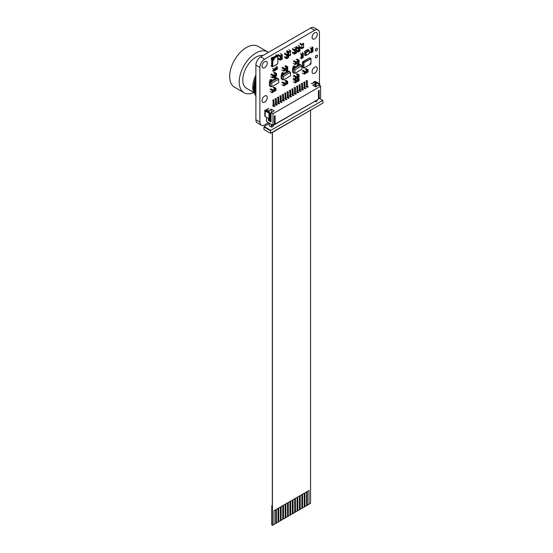 <?xml version="1.0" encoding="UTF-8"?>
<svg xmlns="http://www.w3.org/2000/svg" width="553" height="553" viewBox="0 0 553 553"><rect width="100%" height="100%" fill="white"/><g stroke="black" fill="none" stroke-linecap="round" stroke-linejoin="round"><path stroke-width="0.83" d="M300.002 43.272L301.855 44.406L301.751 48.712L301.793 47.883L303.583 46.846L303.583 44.122M300.002 44.095L301.855 45.097L303.625 44.102L303.625 43.265L301.731 44.406L303.583 43.272M302.795 63.747L302.774 64.452L302.553 63.526M302.795 65.123L302.774 65.828L302.553 64.901M302.795 66.498L302.774 67.203L302.553 66.277M302.795 62.371L302.774 63.077L302.553 62.15M302.774 67.203L302.408 66.996M302.774 66.512L302.408 66.305M302.774 65.828L302.408 65.62M302.774 65.136L302.408 64.929M302.774 64.452L302.408 64.245M302.774 63.761L302.408 63.554M302.774 63.077L302.408 62.869M302.774 62.385L302.408 62.178M272.919 66.063L273.376 66.325L277.426 63.982L277.876 63.201L277.876 56.6L277.426 56.337L273.376 58.673L272.919 59.461L272.636 66.063A0.843 0.484 120 0 0 272.809 66.45A0.843 0.484 120 0 0 273.23 66.408L272.76 66.422A0.843 0.484 120 0 0 272.788 66.436M273.134 66.408L272.588 66.035A0.843 0.484 120 0 0 272.76 66.422M272.491 59.434L273.182 58.397A0.843 0.484 120 0 0 272.588 59.434L272.491 66.035M273.134 58.314L277.184 55.977L277.827 56.351M277.855 56.337L277.184 55.95L272.684 58.784L272.47 66.042L273.134 66.436M272.47 66.042L272.097 65.89A1.099 0.636 120 0 0 272.325 66.325A1.099 0.636 120 0 0 272.477 66.374M272.47 59.448L272.373 66.049M273.134 58.286L272.373 59.448L271.744 59.282L272.816 58.051A1.099 0.636 120 0 0 272.097 59.289L272.097 65.89L271.744 65.897L272.629 66.408M277.184 55.95L272.816 58.051L276.866 55.708L277.855 56.282L277.136 55.867M277.475 55.798A1.099 0.636 120 0 0 277.357 55.687A1.099 0.636 120 0 0 276.866 55.708L277.578 55.908M273.127 66.457L272.159 66.747A0.677 0.387 120 0 0 271.682 66.478L271.682 58.77A0.677 0.387 120 0 0 272.159 57.947L277.164 55.058A0.677 0.387 120 0 0 277.641 55.328L277.357 55.687M277.641 55.328L277.35 55.169A0.677 0.387 120 0 1 277.191 55.224M277.164 55.058L276.355 55.196L276.23 54.795M271.703 57.408L272.394 57.477L271.993 57.242L272.159 57.947M271.682 58.77L271.399 58.604A0.677 0.387 120 0 0 271.876 57.782M270.991 58.646L271.399 59.212L270.991 58.977L271.399 59.212L271.399 58.604M271.682 66.478L271.399 65.703L270.991 65.8M274.129 58.895L274.157 58.908A0.677 0.387 120 0 0 273.479 60.077A0.677 0.387 120 0 0 274.157 58.908A0.677 0.387 120 0 0 273.465 60.07L273.479 60.077M293.588 67.749L292.53 68.365L293.505 68.925L293.505 72.782L294.936 73.335L301.855 69.339L301.855 65.752L300.659 64.798L293.505 68.925L294.936 69.747L294.936 73.335M301.855 65.752L294.936 69.747M292.53 68.365L292.53 72.001L293.505 72.782M292.972 66.823A0.677 0.387 -120 0 0 293.387 67.611L294.279 68.323A0.677 0.387 -120 0 0 293.864 67.535L293.332 66.415L294.403 65.8L294.507 66.609L293.436 67.224M299.885 65.247L298.807 65.869L297.915 64.998A0.677 0.387 -120 0 1 297.5 64.21M299.532 64.362L300.659 64.798M298.115 65.136L294.977 66.948M298.931 63.18L297.86 63.802L297.86 64.418L298.931 63.795L298.931 63.18M298.807 65.71A0.677 0.387 -120 0 0 298.392 64.922L297.86 64.418M298.392 64.922L299.463 64.3L299.035 63.996L297.963 64.611M299.463 64.3A0.677 0.387 60 0 1 299.885 65.088M295.357 67.86L294.279 68.323M293.864 67.535L294.936 66.92L294.507 66.609M294.936 66.92A0.677 0.387 60 0 1 295.357 67.708M293.36 72.664L293.332 73.293L293.933 72.948M266.525 117.291L266.525 121.556L272.954 125.275L274.385 124.446L274.385 116.33L275.104 115.916L274.744 115.708M268.426 118.397L268.426 120.457L271.053 121.971L271.053 112.618L272.954 113.718L272.954 125.275M266.525 110.966L266.525 109.999L268.426 111.105L268.426 112.065M267.949 108.353L268.668 108.761L266.878 109.798L266.166 109.383M313.116 82.279L313.827 82.687L312.037 83.724L311.325 83.309M307.33 86.275L308.346 86.862L307.468 87.367L305.878 86.455M304.952 87.651L305.961 88.238L305.083 88.743L303.493 87.83M302.567 89.026L303.583 89.614L302.698 90.118L301.115 89.206M300.182 90.402L301.198 90.989L300.314 91.494L298.731 90.581M297.797 91.777L298.814 92.365L297.936 92.869L296.346 91.957M295.42 93.153L296.429 93.74L295.551 94.252L293.961 93.333M293.035 94.528L294.051 95.116L293.166 95.628L291.583 94.708M290.65 95.904L291.666 96.492L290.781 97.003L289.198 96.084M288.265 97.28L289.281 97.867L288.403 98.379L286.813 97.459M285.887 98.655L286.896 99.243L286.019 99.754L284.429 98.835M283.502 100.031L284.519 100.618L283.634 101.13L282.051 100.211M281.118 101.406L282.134 101.994L281.249 102.505L279.666 101.586M278.733 102.782L279.749 103.37L278.871 103.881L277.281 102.962M276.355 104.164L277.364 104.745L276.486 105.257L274.896 104.337M273.97 105.54L274.986 106.121L274.101 106.632L272.518 105.713M266.525 109.999L265.924 110.621L269.74 112.819L269.028 113.234L265.212 111.035A1.348 0.781 180 0 1 264.818 110.482A1.348 0.781 180 0 1 265.212 109.929M268.426 111.105L271.288 109.176L274.15 110.828L271.053 112.618M272.954 113.718L320.616 86.199L320.616 97.757L319.192 98.579L319.081 90.236L318.473 90.879L318.473 98.994L317.042 100.093L275.104 124.038L275.104 115.916M315.141 86.614L315.141 83.862L312.756 85.238L315.618 86.89L318.715 85.1L320.616 86.199M315.141 83.862L316.088 83.586L314.187 82.487L314.781 82.141L314.781 82.826M314.063 81.726A1.348 0.781 180 0 1 315.97 81.726L319.786 83.932L319.067 84.339L314.781 82.141M273.376 99.72L273.97 100.058L273.97 106.556M272.539 100.197L273.134 100.542L273.134 106.072M273.134 100.542L273.97 100.058M306.735 80.455L307.33 80.8L307.33 87.291M305.906 80.938L306.5 81.277L307.33 80.8M306.5 81.277L306.5 86.814M274.385 123.623L275.104 124.038M318.473 98.171L319.192 98.579M273.051 125.496L314.781 101.399L315.493 101.814L317.166 100.853L316.904 100.176M315.231 101.144L315.493 101.814M272.968 125.268L273.313 126.167L271.647 127.135L271.17 124.245M269.263 123.139L269.263 125.759L271.647 127.135M263.899 126.893L270.576 130.743L270.576 133.287L263.899 129.437L264.113 126.526L269.263 123.554M264.113 126.526L270.783 130.384L322.793 100.356L319.454 98.427M269.975 120.526L270.217 120.25L269.263 119.704L271.053 119.082M270.217 120.665L270.217 120.25M269.263 120.112L269.975 120.388M271.288 112.48L271.288 109.176M269.622 119.496L269.622 118.397M270.334 119.082L270.334 113.165L269.74 113.206M272.608 125.075L271.17 125.904M271.053 118.667L270.694 118.874M274.924 98.821L275.518 99.167L275.518 104.697M275.76 98.344L276.355 98.683L276.355 105.181M275.518 99.167L276.355 98.683M277.309 97.446L277.903 97.791L277.903 103.321M278.138 96.969L278.733 97.307L278.733 103.805M277.903 97.791L278.733 97.307M279.687 96.07L280.288 96.416L280.288 101.946M280.523 95.586L281.118 95.932L281.118 102.429M280.288 96.416L281.118 95.932M282.071 94.694L282.666 95.04L282.666 100.57M282.908 94.21L283.502 94.556L283.502 101.054M282.666 95.04L283.502 94.556M284.456 93.319L285.051 93.664L285.051 99.194M285.293 92.835L285.887 93.181L285.887 99.678M285.051 93.664L285.887 93.181M286.841 91.943L287.436 92.289L287.436 97.819M287.671 91.459L288.265 91.805L288.265 98.303M287.436 92.289L288.265 91.805M289.219 90.568L289.82 90.913L289.82 96.443M290.055 90.084L290.65 90.429L290.65 96.927M289.82 90.913L290.65 90.429M291.604 89.192L292.198 89.538L292.198 95.068M292.44 88.708L293.035 89.054L293.035 95.551M292.198 89.538L293.035 89.054M293.989 87.816L294.583 88.162L294.583 93.692M294.825 87.333L295.42 87.678L295.42 94.169M294.583 88.162L295.42 87.678M296.373 86.441L296.968 86.786L296.968 92.316M297.203 85.957L297.797 86.303L297.797 92.793M296.968 86.786L297.797 86.303M298.751 85.065L299.353 85.411L299.353 90.941M299.588 84.581L300.182 84.927L300.182 91.418M299.353 85.411L300.182 84.927M301.136 83.69L301.731 84.035L301.731 89.565M301.973 83.206L302.567 83.551L302.567 90.042M301.731 84.035L302.567 83.551M316.088 86.614L316.088 83.586M315.376 86.752L315.376 84.001M269.74 112.819L269.74 118.328L269.028 118.736L265.212 116.538A1.348 0.781 180 0 1 264.818 115.985L264.818 110.482M319.067 84.339L319.067 85.307M319.786 83.932L319.786 85.715M269.028 113.234L269.028 118.736M269.145 110.69L269.145 112.48M269.145 118.667L269.145 120.042L271.053 121.148M268.426 120.457L269.145 120.042M270.576 130.743L270.783 130.384M270.576 133.287L323 103.017L322.793 100.356M303.521 82.314L304.115 82.653L304.115 88.19M304.357 81.83L304.952 82.176L304.952 88.667M304.115 82.653L304.952 82.176M304.44 51.726L305.871 52.411L309.168 50.503L308.104 49.998L307.772 49.21M308.104 49.404L307.565 50.309L307.226 50.116M308.104 49.998L306.894 50.696L306.562 49.908M306.894 50.102L305.685 51.394L305.353 50.606M306.894 50.696L306.016 50.814M305.685 50.8L305.138 51.706L304.807 51.512M305.685 51.394L304.897 51.851M305.691 55.445L304.44 55.017L305.982 55.514L309.279 53.613L306.037 55.418L309.327 53.496L309.327 50.814L309.279 53.613L309.404 50.703L306.037 52.715L306.037 55.397M304.717 52.162L304.717 55.03L305.691 55.411L305.691 52.722L304.385 51.823M308.201 49.618L309.196 50.496M309.327 50.814L308.187 49.604M303.065 70.286L305.138 71.51L304.33 71.98L304.33 74.15L305.138 73.687L305.138 71.51M305.138 73.687L304.281 74.15L302.256 72.982L304.288 74.171L304.281 71.98L302.235 70.798M305.138 73.66L307.261 72.436L307.261 70.259L304.309 71.938L302.256 70.756M307.261 70.259L305.215 69.077M305.913 72.187L306.424 72.097L305.933 72.402L306.168 71.759M305.215 69.049L307.261 70.231L308.069 69.761L306.023 68.579M307.24 72.45L308.097 71.98L308.097 69.802L307.288 70.272L307.288 72.45L308.09 71.994L307.281 72.464M306.196 72.395L305.885 72.222L306.397 71.662M306.189 71.772L306.168 72.312M305.94 72.201L306.397 72.097M278.263 55.577L280.309 56.759L280.309 55.825L278.263 54.643M278.283 54.602L280.33 55.784L282.251 54.726L282.251 55.659L282.237 54.74L280.357 55.825L280.357 56.759L282.237 55.673M278.283 58.044L280.33 59.226L282.217 58.134L282.217 55.687M281.007 57.83L281.021 57.298L281.546 57.291L280.979 57.595M281.042 57.844L281.021 57.298M280.33 59.226L280.33 56.765M282.217 58.106L280.357 59.24L280.357 60.173L282.237 59.088L282.237 58.12L282.23 59.102L280.357 60.173L278.283 59.005M278.263 58.058L280.357 59.24M281.048 57.312L281.546 57.291M296.443 52.065L294.583 53.192L292.509 51.996M292.489 52.01L294.583 53.192L294.583 54.132L296.47 53.04L296.47 52.106M296.443 49.646L296.443 52.093L294.562 53.178L294.562 50.724M295.572 51.761L295.371 51.208L295.579 51.699L295.876 51.229L295.572 51.761L295.399 51.222M292.489 49.535L294.535 50.717L294.535 49.784L292.489 48.602M296.47 49.604L296.47 48.692L294.583 49.784L294.583 50.717L296.47 49.632L296.477 48.685L294.396 47.468L296.463 48.65L294.562 49.742L292.509 48.56M295.337 51.547L295.876 51.229M288.521 56.641L286.661 57.768L286.661 58.708L288.542 57.616L286.613 58.708L284.588 57.533L286.62 58.722L286.661 57.768M284.56 56.586L286.613 57.768L284.588 56.572M288.521 54.222L288.521 56.669L286.634 57.754L286.613 54.36L284.56 53.171M287.629 56.323L287.809 55.57L287.629 56.323M284.56 54.111L286.661 55.293L288.555 54.194L288.542 53.268L286.661 54.36L286.661 55.293M287.65 56.337L287.47 55.798M287.415 56.123L287.954 55.805M299.961 50.04L298.102 51.166L298.102 52.1L299.982 51.014L298.102 52.1L296.443 51.173L298.053 52.1L298.102 51.166M296.443 50.233L298.053 51.166L296.443 50.205M299.961 47.613L299.961 50.067L298.074 51.153L298.053 47.752L296 46.57M299.062 49.715L299.249 48.968L299.062 49.715M296 47.503L298.102 48.692L299.982 47.599L299.982 46.666L298.102 47.752L298.102 48.692M299.09 49.729L298.91 49.189M298.848 49.514L299.394 49.196M284.747 68.51L286.876 67.279L284.823 66.097L286.876 67.252L287.684 66.782L285.638 65.6M286.848 69.464L287.712 69.001L287.712 66.823L286.896 67.293L286.896 69.464L287.705 69.014L286.896 69.464M286.876 67.279L286.876 69.45L284.754 70.68M285.597 68.862L286.081 68.565L285.846 69.277L286.074 68.766L285.569 68.849L286.067 68.551M282.68 67.307L284.754 68.531L283.945 69.001L283.945 71.171L284.754 70.708L284.754 68.531M283.945 71.171L284.747 70.722L283.896 71.171L283.896 69.001L281.843 67.819M285.846 69.208L286.074 68.766M284.747 83.164L286.876 81.934L284.823 80.752L286.876 81.906L287.684 81.436L285.638 80.254M286.848 84.118L287.712 83.655L287.712 81.478L286.896 81.948L286.896 84.118L287.705 83.669L286.896 84.118M286.876 81.934L286.876 84.104L284.754 85.328M285.597 83.517L286.081 83.213L285.846 83.932L286.074 83.42L285.569 83.503L286.067 83.206M282.68 81.962L284.754 83.185L283.945 83.655L283.945 85.826L284.754 85.356L284.754 83.185M283.945 85.826L284.747 85.376L283.896 85.826L283.896 83.655L281.843 82.466M285.846 83.862L286.074 83.42M271.509 73.998L273.583 75.229L272.774 75.692L272.774 77.869L273.583 77.399L273.583 75.229M273.652 72.761L275.705 73.95L275.705 76.148L273.576 77.413L272.726 77.869L270.7 76.701L272.733 77.883L272.726 75.692L270.673 74.51M275.677 76.162L276.535 75.692L276.535 73.521L273.576 75.201M274.468 72.298L276.514 73.48L275.705 73.95L273.652 72.789M274.357 75.899L274.862 75.816L274.378 76.12L274.613 75.471M275.705 76.176L276.528 75.713L275.726 76.162L275.726 73.984M274.641 76.114L274.309 75.927L274.889 75.408M274.634 75.485L274.613 76.031M274.378 75.913L274.841 75.816M273.058 87.588L275.111 88.77L275.919 88.3L273.866 87.118L275.933 88.3L275.131 88.812L275.131 90.982L275.94 90.519L275.919 88.3L275.954 90.505L275.124 90.996L275.94 90.492M273.058 87.616L275.111 88.798L275.111 90.969L272.988 92.192M274.074 90.796L274.053 90.153M273.825 90.381L274.316 90.077M270.915 88.826L272.988 90.049L275.111 88.798M272.988 92.22L272.988 90.049L272.18 90.519L272.18 92.69L272.988 92.22L272.131 92.69L272.131 90.519L270.078 89.33M296.228 59.482L298.281 60.671L299.09 60.201L297.037 59.019M298.254 62.883L299.111 62.413L298.302 62.883L298.281 60.671M296.228 59.51L298.281 60.699L298.281 62.869L296.159 64.093M297.244 62.696L297.224 62.054M296.996 62.282L297.459 61.964M294.085 60.726L296.159 61.95L298.281 60.699M296.159 64.12L296.159 61.95L295.343 62.413L295.343 64.59L296.159 64.12L295.302 64.59L295.302 62.413L293.249 61.231M296.214 74.15L298.261 75.332L298.261 77.531L296.138 78.754L296.138 76.611L295.33 77.081L295.33 79.252L296.132 78.803L295.281 79.252L295.281 77.081L293.235 75.892M298.24 77.544L299.097 77.081L299.097 74.904L298.288 75.374L298.288 77.544L299.09 77.095L298.288 77.544M298.288 75.374L299.069 74.862L297.023 73.68L299.104 74.89L299.097 77.054M296.214 74.178L298.261 75.36L296.132 76.591M297.231 77.358L297.21 76.715M296.982 76.943L297.466 76.639M294.065 75.388L296.138 76.611M298.198 81.208L299.055 80.745L299.055 78.567L298.24 79.038L296.947 78.291L298.219 78.996L298.219 81.194L296.097 82.425M298.233 81.229L299.049 80.759L298.24 81.208L298.24 79.038M297.189 81.021L297.161 80.379M296.913 80.593L297.424 80.309M296.09 80.254L299.028 78.526L297.784 77.807L299.062 78.554L299.055 80.717M294.023 79.051L296.097 80.275L295.288 80.745L295.288 82.915L296.097 82.452L296.097 80.275M295.288 82.915L293.201 81.747L295.281 82.929L296.09 82.466L295.24 82.915L295.24 80.745L293.194 79.563M303.224 53.109L301.316 54.208L301.316 58.065L301.198 54.692L303.224 53.662L301.198 54.692L301.316 58.611L303.224 57.512L303.224 53.109L302.152 52.487M301.316 58.065L303.224 56.959L301.316 58.065M301.316 58.611L300.244 57.996M301.316 54.208L300.244 53.593M302.719 54.367L301.779 54.934L301.979 54.519L302.47 54.194L302.45 54.733M301.758 55.735L302.74 55.169L301.738 55.722M302.249 55.127L302.74 55.169L302.221 55.777M301.758 57.388L302.74 56.821L301.738 57.374M302.249 56.779L302.74 56.821L302.221 57.422M301.8 56.482L302.74 55.977L301.8 56.482M302.408 55.86L302.74 55.977L302.27 56.572L301.758 56.496M302.698 54.415L302.201 54.761M302.221 56.765L302.719 56.807M302.27 56.572L301.738 56.482M301.827 56.351L302.242 56.468M302.221 55.12L302.719 55.155M302.698 56.848L302.249 57.318M302.698 55.998L302.346 56.434M302.698 55.196L302.249 55.666M311.028 52.867L312.936 51.768L312.936 51.215L311.028 52.321L312.936 51.215L312.936 47.364L311.028 48.464L311.028 52.867L309.957 52.252M311.028 48.464L309.957 47.848M312.936 47.917L311.028 49.017L312.936 47.917M312.936 47.364L311.864 46.742M312.3 50.869L312.272 51.457L311.512 51.602L312.3 50.869L312.272 51.457L311.484 51.588M311.664 51.194L311.788 51.657M311.975 50.178L312.486 50.24L311.512 50.807L312.486 50.24L312.003 50.192M312.466 50.226L311.512 50.807M311.975 48.526L312.486 48.588L311.512 49.155L312.486 48.588L312.003 48.54M312.466 48.574L311.512 49.155M312.452 49.493L311.512 49.998M311.954 49.39L312.307 49.722M311.975 49.182L311.484 49.141M311.933 49.376L312.466 49.466M312.106 49.646L312.424 49.48L311.989 49.493M311.975 50.835L311.484 50.793M312.452 48.609L312.003 49.072M311.526 49.964L312.079 49.687L311.526 49.964M312.452 50.261L312.003 50.724M286.959 50.703L288.804 51.837L288.742 55.314L290.615 54.353L290.595 55.072L288.804 56.102L290.595 55.072L290.532 51.56M286.959 51.533L288.687 52.528L288.742 51.733L290.532 50.703L290.615 51.464L290.532 50.703M286.896 51.498L288.687 52.528L290.574 51.533L290.574 50.703L288.79 49.666M282.224 74.316L281.166 74.925L282.141 75.491L282.141 79.342L283.565 79.902L290.491 75.906L290.491 72.319L289.295 71.365L282.141 75.491L283.565 76.314L283.565 79.902M290.491 72.319L283.565 76.314M281.166 74.925L281.166 78.561L282.141 79.342M281.608 73.383A0.677 0.387 -120 0 0 282.023 74.171L282.915 74.883A0.677 0.387 -120 0 0 282.5 74.095L281.961 72.975L283.039 72.36L283.143 73.169L282.071 73.791M288.514 71.807L287.442 72.429L286.551 71.558A0.677 0.387 -120 0 1 286.136 70.77M288.168 70.922L289.295 71.365M286.751 71.696L283.613 73.508M287.567 69.747L286.489 70.362L286.489 70.978L287.567 70.355L287.567 69.747M287.442 72.27A0.677 0.387 -120 0 0 287.028 71.482L286.489 70.978M287.028 71.482L288.099 70.867L287.671 70.556L286.599 71.171M288.099 70.867A0.677 0.387 60 0 1 288.514 71.655M283.986 74.42L282.915 74.883M282.5 74.095L283.571 73.48L283.143 73.169M283.571 73.48A0.677 0.387 60 0 1 283.986 74.268M281.995 79.224L281.961 79.86L282.569 79.508M270.431 81.187L269.373 81.803L270.355 82.362L270.355 86.22L271.779 86.773L278.698 82.777L278.698 79.19L277.502 78.236L270.355 82.362L271.779 83.185L271.779 86.773M278.698 79.19L271.779 83.185M269.373 81.803L269.373 85.439L270.355 86.22M269.816 80.261A0.677 0.387 -120 0 0 270.237 81.049L271.129 81.761A0.677 0.387 -120 0 0 270.707 80.973L270.175 79.853L271.246 79.238L271.35 80.047L270.279 80.662M276.728 78.685L275.657 79.307L274.765 78.436A0.677 0.387 -120 0 1 274.343 77.648M276.382 77.8L277.502 78.236M274.959 78.574L271.82 80.385M275.774 76.618L274.703 77.24L274.703 77.855L275.774 77.233L275.774 76.618M275.657 79.148A0.677 0.387 -120 0 0 275.235 78.36L274.703 77.855M275.235 78.36L276.306 77.738L275.878 77.434L274.806 78.049M276.306 77.738A0.677 0.387 60 0 1 276.728 78.526M272.2 81.298L271.129 81.761M270.707 80.973L271.779 80.358L271.35 80.047M271.779 80.358A0.677 0.387 60 0 1 272.2 81.146M270.21 86.102L270.175 86.731L270.776 86.386M273.555 69.139L273.555 71.337L274.032 71.067L274.032 68.862L274.032 71.067L276.887 69.415L277.364 69.139L277.364 66.934L273.555 69.139L272.477 68.517M277.364 66.934L276.293 66.319M276.887 69.415L276.887 67.21L276.887 69.415M273.555 71.337L272.477 70.722M274.565 69.913L274.157 70.224L274.088 69.664M274.115 69.678L274.654 69.27L274.157 70.224M274.558 69.249L274.433 70.272M275.076 68.786L275.076 69.92L275.097 68.8L275.387 69.208L275.097 69.934L274.813 69.533M275.097 68.8L275.359 69.194M276.507 67.964L276.507 69.097L276.528 67.978L276.818 68.378L276.528 69.111L276.244 68.71M276.528 67.978L276.79 68.365M275.76 69.505L275.795 68.399L276.099 68.738L275.643 69.408M275.995 68.835L275.532 68.931M275.795 68.399L275.753 69.554M276.507 69.097L276.224 68.696M275.076 69.92L274.793 69.519M276.707 68.441L276.528 69.063M275.995 68.738L275.774 68.434L275.781 69.063M275.276 69.263L275.097 69.885M262.018 100.591A3.705 2.143 -60 0 1 263.636 96.858A3.705 2.143 -60 0 1 266.491 95.869A3.705 2.143 -60 0 1 267.265 97.563A3.705 2.143 -60 0 1 265.64 101.296A3.705 2.143 -60 0 1 262.786 102.291A3.705 2.143 -60 0 1 262.018 100.591M262.018 66.194A3.705 2.143 -60 0 1 263.636 62.461A3.705 2.143 -60 0 1 266.491 61.473A3.705 2.143 -60 0 1 267.265 63.166A3.705 2.143 -60 0 1 265.64 66.899A3.705 2.143 -60 0 1 262.786 67.888A3.705 2.143 -60 0 1 262.018 66.194M312.065 71.696A3.705 2.143 -60 0 1 313.682 67.964A3.705 2.143 -60 0 1 316.537 66.975A3.705 2.143 -60 0 1 317.304 68.669A3.705 2.143 -60 0 1 315.687 72.402A3.705 2.143 -60 0 1 312.832 73.397A3.705 2.143 -60 0 1 312.065 71.696M312.065 37.3A3.705 2.143 -60 0 1 313.682 33.567A3.705 2.143 -60 0 1 316.537 32.579A3.705 2.143 -60 0 1 317.304 34.272A3.705 2.143 -60 0 1 315.687 38.005A3.705 2.143 -60 0 1 312.832 39A3.705 2.143 -60 0 1 312.065 37.3M315.355 50.192A1.514 0.878 -60 0 1 316.012 48.664A1.514 0.878 -60 0 1 317.18 48.256A1.514 0.878 -60 0 1 317.498 48.954A1.514 0.878 -60 0 1 316.834 50.475A1.514 0.878 -60 0 1 315.666 50.883A1.514 0.878 -60 0 1 315.355 50.192M315.355 57.18A1.514 0.878 -60 0 1 316.012 55.653A1.514 0.878 -60 0 1 317.18 55.245A1.514 0.878 -60 0 1 317.498 55.943A1.514 0.878 -60 0 1 316.834 57.464A1.514 0.878 -60 0 1 315.666 57.871A1.514 0.878 -60 0 1 315.355 57.18M268.419 122.655L264.638 124.84A6.74 3.892 -60 0 1 261.272 125.172A6.74 3.892 -60 0 1 259.875 122.089L259.875 67.431A6.74 3.892 -60 0 1 264.638 59.178L314.685 30.284A6.74 3.892 -60 0 1 318.058 29.952A6.74 3.892 -60 0 1 319.454 33.035L319.454 83.738M261.272 125.172L257.29 122.877A6.74 3.892 -60 0 1 255.894 119.787L255.894 65.13A6.74 3.892 -60 0 1 260.657 56.876L310.703 27.982A6.74 3.892 -60 0 1 314.076 27.65L318.058 29.952M272.318 132.278L272.318 506.03L271.779 505.719L272.318 505.407M272.422 132.222L272.422 525.35L310.551 503.334L310.551 110.448M273.97 524.458L273.97 510.695L275.636 509.735L275.636 523.491L275.636 509.735L273.97 510.695L273.97 524.458M276.355 523.083L276.355 509.32L278.021 508.359L278.021 522.115L278.021 508.359L276.355 509.32L276.355 523.083M278.733 521.707L278.733 507.944L280.406 506.983L280.406 520.739L280.406 506.983L278.733 507.944L278.733 521.707M281.118 520.325L281.118 506.569L282.79 505.608L282.79 519.364L282.79 505.608L281.118 506.569L281.118 520.325M283.502 518.949L283.502 505.193L285.168 504.232L285.168 517.988L285.168 504.232L283.502 505.193L283.502 518.949M285.887 517.573L285.887 503.818L287.553 502.857L287.553 516.613L287.553 502.857L285.887 503.818L285.887 517.573M288.265 516.198L288.265 502.442L289.938 501.481L289.938 515.237L289.938 501.481L288.265 502.442M290.65 514.822L290.65 501.066L292.323 500.106L292.323 513.861L292.323 500.106L290.65 501.066L290.65 514.822M293.035 513.447L293.035 499.691L294.701 498.73L294.701 512.486L294.701 498.73L293.035 499.691L293.035 513.447M295.42 512.071L295.42 498.315L297.085 497.347L297.085 511.11L297.085 497.347L295.42 498.315L295.42 512.071M297.797 510.695L297.797 496.94L299.47 495.972L299.47 509.735L299.47 495.972L297.797 496.94L297.797 510.695M300.182 509.32L300.182 495.564L301.855 494.596L301.855 508.359L301.855 494.596L300.182 495.564L300.182 509.32M302.567 507.944L302.567 494.188L304.233 493.221L304.233 506.983L304.233 493.221L302.567 494.188L302.567 507.944M304.952 506.569L304.952 492.813L306.618 491.845L306.618 505.608L306.618 491.845L304.952 492.813L304.952 506.569M307.33 505.193L307.33 491.437L309.003 490.47L309.003 504.232L309.003 490.47L307.33 491.437L307.33 505.193M272.422 525.35L271.779 524.984L271.779 505.719M272.954 132.153L311.083 109.895M288.272 516.198L288.272 502.442M253.551 92.745A23.592 13.618 -60 0 1 244.094 92.752L234.562 87.25A23.592 13.618 -60 0 1 230.947 68.344A23.592 13.618 -60 0 1 246.362 47.558A23.592 13.618 -60 0 1 258.154 46.383L267.687 51.892A23.592 13.618 -60 0 1 268.44 52.383M244.094 92.752A23.592 13.618 -60 0 1 240.479 73.846A23.592 13.618 -60 0 1 255.894 53.06A23.592 13.618 -60 0 1 267.687 51.892M253.378 92.275L246.624 88.376A18.539 10.701 -60 0 1 243.783 73.521A18.539 10.701 -60 0 1 255.894 57.187A18.539 10.701 -60 0 1 263.034 55.507M253.378 88.107L252.79 87.042A20.219 11.675 -60 0 1 255.894 74.994M255.894 78.616L254.117 87.809L255.894 94.687M255.894 79.252L254.304 87.913L255.894 94.494M255.894 81.353L254.871 88.245L255.894 93.692M255.894 82.155L255.064 88.356L255.894 93.326M255.894 85.231L255.652 89.413M255.894 86.952L255.832 89.24M255.894 93.015A22.749 13.134 -60 0 1 255.894 88.501M255.451 92.469A18.539 10.701 -60 0 1 254.456 90.104M254.138 88.577A18.539 10.701 -60 0 1 255.894 77.392M253.364 87.367L252.832 90.056L255.894 96.181M255.894 76.694L253.378 87.851L255.894 95.856M255.894 79.024L254.131 88.286L255.894 95.268M255.894 81.803L254.892 88.729L255.894 94.224M255.894 85.777L255.776 91.224M252.928 90.111L255.894 96.153M255.894 76.971L253.474 87.906L255.894 95.8M255.894 79.342L254.228 88.342L255.894 95.164M255.894 82.203L254.988 88.777L255.894 94.045M255.894 86.558L255.776 90.291M252.832 90.056L252.79 87.042M299.947 43.376L301.731 44.406L301.793 45.132M301.855 45.097L303.638 43.991M299.961 47.676L301.751 48.712L303.625 47.676L301.731 48.671M303.638 47.572L301.855 48.671M303.625 46.846L303.638 47.641L303.638 46.95L301.855 47.987L299.996 46.977M309.991 64.017L310.392 63.554L310.295 64.245L310.295 63.526M310.019 63.989L310.254 63.588M302.553 62.945L302.553 63.609M302.553 64.328L302.553 64.984M302.553 65.703L302.553 66.36M302.553 67.079L303.791 68.026L303.791 62.689L302.553 62.233M302.553 61.888L303.86 62.565L310.869 58.521L309.632 57.802L302.553 61.888M302.553 67.224L303.915 68.074L310.938 63.982L310.938 58.639L303.936 62.689L303.936 68.026L310.917 64.024L303.915 68.074L302.526 67.058M309.701 57.844L310.973 58.597L310.938 63.899M309.556 57.844L302.526 62.192M277.876 63.201L277.385 64.079L273.376 66.325L277.426 63.982M272.919 59.461L272.636 59.461A0.843 0.484 120 0 1 273.23 58.424L277.281 56.088L273.376 58.673M277.426 56.337L277.281 56.088A0.843 0.484 120 0 1 277.703 56.047L277.654 56.019A0.843 0.484 120 0 0 277.233 56.06L277.184 55.977M277.876 56.6L277.876 56.434A0.843 0.484 120 0 0 277.703 56.047L277.876 63.035M271.744 59.282L271.744 65.897M276.694 55.397L272.629 57.74M293.332 67.031L294.403 66.408M270.334 113.165L269.975 112.957M319.192 90.464L318.832 90.257M315.258 82.141L315.258 83.102M265.212 111.035L265.212 116.538M302.235 72.968L304.281 74.15M306.037 68.579L308.09 69.761L308.104 71.966M305.132 73.701L304.33 74.15M280.184 53.51L282.237 54.712L280.164 53.517M282.251 59.074L280.35 60.187L278.27 59.005L280.309 60.173L280.309 59.24M294.583 54.132L296.477 53.026L294.535 54.132L292.509 52.964L294.535 54.132L294.535 53.192M292.496 52.964L294.535 54.132M284.56 57.519L286.654 58.722L288.535 57.636L288.542 56.683M284.588 53.129L286.634 54.318L288.521 53.226L286.468 52.044M286.489 52.044L288.535 53.226L288.555 54.194M288.542 57.588L288.555 56.669M299.982 50.987L299.982 50.081M296.028 46.528L298.074 47.71L299.961 46.625L297.908 45.443M297.929 45.443L299.975 46.625L299.996 47.586M296.443 51.18L298.102 52.1M299.996 50.067L299.975 51.028L298.053 52.1M281.843 69.989L283.896 71.171M281.871 67.777L283.917 68.959L284.733 68.489M287.712 69.001L287.705 66.782L285.652 65.6M281.843 84.644L283.896 85.826M281.871 82.425L283.917 83.614L284.733 83.144M287.712 83.655L287.705 81.436L285.652 80.254M270.673 76.687L272.767 77.883L273.576 77.413M270.7 74.468L272.747 75.65L273.562 75.187M274.482 72.291L276.548 73.508L276.535 75.664M272.982 92.24L272.138 92.704L270.106 91.522M270.106 89.289L272.152 90.478L272.961 90.008M299.111 62.385L299.111 60.242L298.302 60.712M293.249 63.408L295.309 64.604M293.277 61.189L295.323 62.371L296.132 61.908M297.058 59.019L299.125 60.229L299.125 62.399L298.295 62.897M296.132 78.803L295.288 79.266L293.256 78.084M293.256 75.851L295.309 77.04L296.118 76.57M293.214 79.521L295.261 80.703L296.076 80.233M295.247 82.929L293.214 81.747M288.742 56.136L288.742 55.314L288.742 56.136M290.595 54.388L288.687 55.418M286.896 50.807L288.687 51.837L290.595 50.807M288.804 52.528L290.615 51.464L288.687 52.528M281.961 73.59L283.039 72.975M270.175 80.468L271.246 79.846M259.875 122.089L255.894 119.787M259.875 67.431L255.894 65.13M264.638 59.178L260.657 56.876M314.685 30.284L310.703 27.982M303.625 43.265L303.625 44.102L301.834 45.132L299.961 44.102M310.06 64.134L310.392 63.554M302.526 62.931L302.526 63.567M302.526 64.307L302.526 64.943M302.526 65.683L302.526 66.319M277.876 56.316L277.627 55.846M296.477 53.026L296.477 52.093M296.152 64.134L295.337 64.604M290.532 54.256L290.574 55.113L288.701 56.143M254.587 92.973L255.154 93.298"/></g></svg>
